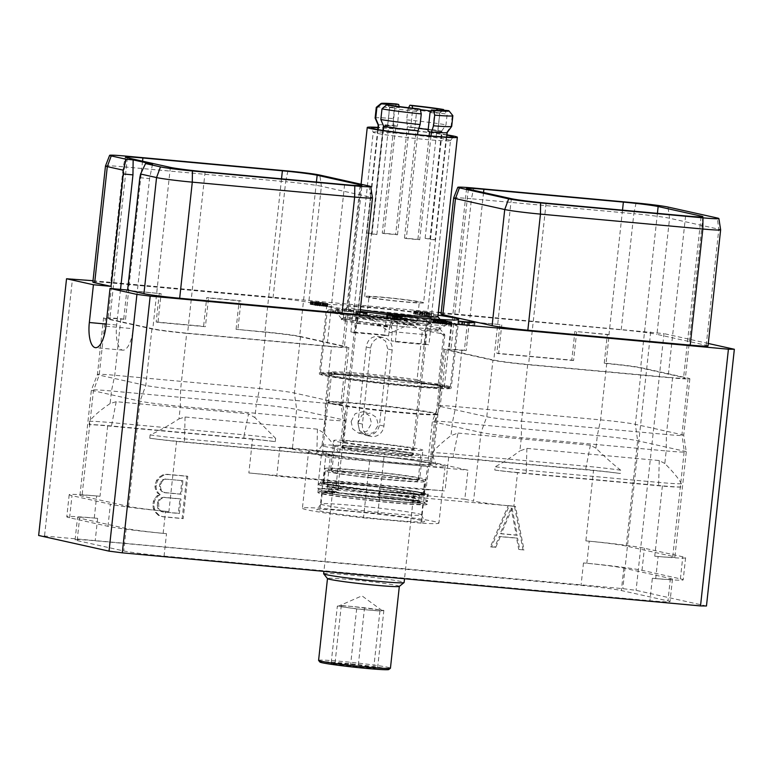 <?xml version="1.0" encoding="UTF-8"?>
<svg xmlns="http://www.w3.org/2000/svg" width="773" height="773" viewBox="0 0 773 773"><rect width="100%" height="100%" fill="white"/><g stroke="black" fill="none" stroke-linecap="round" stroke-linejoin="round"><path stroke-width="0.58" stroke-dasharray="3.87 2.9" d="M706.464 605.993L636.082 590.34L622.816 588.64L38.65 535.486M164.069 556.096L649.919 600.708A31.422 1.353 -173.8 0 0 670.017 601.616A31.422 1.353 -173.8 0 0 667.959 600.901L621.366 590.543A31.422 1.353 -173.8 0 0 581.045 585.383L95.195 540.771A31.422 1.353 6.2 0 0 75.097 539.863A31.422 1.353 6.2 0 0 77.155 540.578L123.738 550.936A31.422 1.353 6.2 0 0 164.069 556.096L166.504 533.67L163.151 533.36A42.988 1.846 -173.8 0 1 107.978 526.307L69.589 517.765A42.988 1.846 -173.8 0 1 66.787 516.789A42.988 1.846 -173.8 0 1 94.277 518.045L97.63 518.354A31.422 1.353 6.2 0 0 77.532 517.437A31.422 1.353 6.2 0 0 79.59 518.152L77.155 540.578M92.866 282.097A27.838 1.198 -173.8 0 1 110.674 282.908L273.043 297.818A27.838 1.198 -173.8 0 1 308.775 302.388L358.025 313.336A27.838 1.198 -173.8 0 1 359.851 313.973M93.021 280.715L438.33 312.418M441.19 312.688L663.968 333.617L636.082 590.34M708.29 343.473L663.968 333.617M708.02 345.937A27.838 1.198 -173.8 0 0 706.203 345.309L656.944 334.351L669.563 218.247L668.007 207.048M441.045 314.06A27.838 1.198 -173.8 0 1 458.843 314.872L621.221 329.781A27.838 1.198 -173.8 0 1 656.944 334.351M360.141 311.268A66.333 2.85 -173.8 0 1 331.153 306.649A66.333 2.85 -173.8 0 1 326.815 305.142A66.333 2.85 -173.8 0 1 366.789 306.852A66.333 2.85 -173.8 0 1 438.03 315.133M360.054 312.07L356.15 311.442L360.025 312.302M427.266 312.456L413.932 310.949L428.783 312.659L431.769 313.326L420.154 312.331L433.721 313.577L427.266 312.456L426.957 315.336L413.603 313.925L428.474 315.529L431.46 316.196L419.845 315.2L433.411 316.447L426.957 315.336M312.872 301.972L327.916 303.596L310.543 301.557L312.872 301.972L312.553 304.842L327.597 306.466L318.379 304.939L310.823 304.301L312.553 304.842M44.583 535.554L72.478 278.831M650.702 331.917L622.816 588.64M508.219 505.619L514.432 506.189L523.021 549.729L518.722 549.332L516.567 538.027L499.281 536.443L494.73 547.129L490.43 546.733L508.219 505.619L515.456 506.421L524.046 549.951L519.746 549.564L517.591 538.259L500.305 536.665L495.754 547.361L491.454 546.965L509.243 505.851M159.625 494.527L157.537 493.116L155.489 489.348L154.967 486.632L156.446 480.526L159.286 477.173L162.832 474.815L167.007 474.293L186.766 476.11L182.167 518.432L162.417 516.615L158.426 515.349L155.46 512.383L153.402 508.586L152.88 505.88L153.363 501.416L154.455 498.856L157.277 495.532L160.649 494.749L158.562 493.338L156.513 489.57L155.991 486.864L157.47 480.758L160.311 477.405L163.857 475.037L168.041 474.525L187.791 476.332L183.191 518.654L163.441 516.847L159.451 515.581L156.494 512.615L154.426 508.818L153.904 506.102L154.387 501.638L155.479 499.078L158.301 495.754L160.649 494.749M514.432 506.189L515.456 506.421M490.43 546.733L491.454 546.965M494.73 547.129L495.754 547.361M499.281 536.443L500.305 536.665M516.567 538.027L517.591 538.259M518.722 549.332L519.746 549.564M523.021 549.729L524.046 549.951M512.122 508.228L501.233 533.805L517.292 535.283L512.122 508.228L511.098 507.996L500.208 533.573L501.233 533.805M500.208 533.573L516.267 535.051L511.098 507.996M516.267 535.051L517.292 535.283M157.537 493.116L158.562 493.338M157.277 495.532L158.301 495.754M154.455 498.856L155.479 499.078M153.363 501.416L154.387 501.638M152.88 505.88L153.904 506.102M153.402 508.586L154.426 508.818M155.46 512.383L156.494 512.615M158.426 515.349L159.451 515.581M162.417 516.615L163.441 516.847M182.167 518.432L183.191 518.654M186.766 476.11L187.791 476.332M167.007 474.293L168.041 474.525M162.832 474.815L163.857 475.037M159.286 477.173L160.311 477.405M156.446 480.526L157.47 480.758M155.354 483.086L156.378 483.318M154.967 486.632L155.991 486.864M155.489 489.348L156.513 489.57M182.94 480.69L166.591 479.192L163.828 479.907L161.828 481.705L160.417 486.459L160.987 489.435L162.572 491.551L165.113 492.768L181.462 494.266L182.94 480.69L166.591 479.192M158.639 502.837L158.9 508.673L160.475 510.798L163.026 512.006L179.375 513.504L180.95 499.02L164.601 497.512L161.837 498.237L159.837 500.034L158.639 502.837L157.615 502.614L157.306 505.474L158.33 505.706M165.567 478.96L162.803 479.685L160.803 481.473L159.393 486.236L159.963 489.203L161.538 491.328L164.089 492.536L180.438 494.034L181.916 480.458M162.803 479.685L163.828 479.907M160.803 481.473L161.828 481.705M159.605 484.285L160.629 484.507M159.393 486.236L160.417 486.459M159.963 489.203L160.987 489.435M161.538 491.328L162.572 491.551M164.089 492.536L165.113 492.768M180.438 494.034L181.462 494.266M157.306 505.474L157.876 508.45L159.451 510.567L162.001 511.784L178.35 513.282L179.916 498.788L163.567 497.29L160.813 498.005L158.813 499.802L157.615 502.614M157.876 508.45L158.9 508.673M159.451 510.567L160.475 510.798M162.001 511.784L163.026 512.006M178.35 513.282L179.375 513.504M179.916 498.788L180.95 499.02M163.567 497.29L164.601 497.512M160.813 498.005L161.837 498.237M158.813 499.802L159.837 500.034M152.552 164.205L149.556 178.573L133.246 328.718A23.403 8.445 95.2 0 1 122.801 350.169A23.403 8.445 95.2 0 1 116.646 325.027L120.52 289.402M139.816 177.674L149.556 178.573M358.025 313.336L370.644 197.231A27.838 1.198 -173.8 0 1 372.46 197.849M369.088 186.032L370.644 197.231L321.384 186.274L319.829 175.075M273.043 297.818L285.662 181.703A27.838 1.198 -173.8 0 1 321.384 186.274L308.775 302.388M287.894 170.988L285.662 181.703L123.284 166.794L125.526 156.078M105.486 165.973A27.838 1.198 -173.8 0 1 123.284 166.794L110.674 282.908M170.35 167.374L152.822 328.767L109.814 319.21A27.084 1.169 6.2 0 1 108.046 318.592L125.584 157.199M316.408 182.042L299.615 336.632A27.084 1.169 6.2 0 0 264.859 332.187L236.065 329.308L265.748 332.032L259.602 388.568L114.752 375.272A27.084 1.169 6.2 0 0 97.427 374.47A27.084 1.169 6.2 0 0 97.427 374.48A27.084 1.169 6.2 0 0 99.195 375.098L145.788 385.456A27.084 1.169 6.2 0 0 180.553 389.901L325.404 403.206A27.084 1.169 6.2 0 0 342.729 403.989A27.084 1.169 6.2 0 0 342.729 403.979A27.084 1.169 6.2 0 0 340.961 403.38L294.368 393.013A27.084 1.169 6.2 0 0 259.602 388.568L256.317 404.298A31.422 1.353 -173.8 0 1 296.648 409.458L343.241 419.816A31.422 1.353 -173.8 0 1 345.289 420.522A31.422 1.353 -173.8 0 1 345.289 420.531A31.422 1.353 -173.8 0 1 325.191 419.623L325.404 403.206L331.549 346.671L186.689 333.366L180.553 389.901L180.341 406.318L325.191 419.623L323.752 432.89C330.815 440.91 335.762 447.403 338.593 452.36L338.236 455.674A31.422 1.353 6.2 0 1 321.404 454.514L176.553 441.209L168.901 511.591L165.548 511.282A42.988 1.846 -173.8 0 1 110.384 504.228L71.995 495.686A42.988 1.846 -173.8 0 1 69.183 494.71A42.988 1.846 -173.8 0 1 96.673 495.966L100.026 496.266A31.422 1.353 6.2 0 0 79.938 495.358A31.422 1.353 6.2 0 0 81.986 496.073L128.579 506.431A31.422 1.353 6.2 0 0 168.901 511.591M299.615 336.632L342.623 346.198A27.084 1.169 6.2 0 1 344.391 346.816L361.919 185.414M344.603 184.631L327.066 346.024A27.084 1.169 6.2 0 0 344.391 346.816M327.066 346.024L187.578 333.221A27.084 1.169 6.2 0 1 152.822 328.767M176.553 441.209A31.422 1.353 6.2 0 1 149.759 438.214L150.117 434.909C158.697 431.15 168.311 425.817 178.978 418.889L180.341 406.318A31.422 1.353 -173.8 0 1 140.01 401.158L93.427 390.8A31.422 1.353 -173.8 0 1 91.369 390.085L97.427 374.47L103.572 317.945A27.084 1.169 6.2 0 1 120.888 318.737L125.516 319.394A27.084 1.169 6.2 0 0 108.046 318.592M103.572 317.945A27.084 1.169 6.2 0 0 105.341 318.563L99.195 375.098L93.427 390.8L81.986 496.073M186.689 333.366A27.084 1.169 6.2 0 1 151.923 328.921L105.341 318.563M331.549 346.671A27.084 1.169 6.2 0 0 348.865 347.464A27.084 1.169 6.2 0 0 347.096 346.845L340.961 403.38L343.241 419.816L335.782 488.478A31.422 1.353 6.2 0 1 337.83 489.193L345.289 420.531L342.729 403.979L348.865 347.464M265.748 332.032A27.084 1.169 6.2 0 1 300.513 336.477L347.096 346.845M236.065 329.308L239.186 300.6L240.973 300.997L237.862 329.713M123.728 318.998L126.84 290.281L161.103 293.663L157.982 322.38L205.396 326.728L203.599 326.332L206.72 297.615L239.186 300.6M157.982 322.38L156.185 321.974L159.306 293.267M156.185 321.974L203.599 326.332M79.938 495.358L91.369 390.085A31.422 1.353 -173.8 0 1 91.369 390.065A31.422 1.353 -173.8 0 1 111.467 391.003L256.317 404.298L254.877 417.575L248.568 413.845L244.191 434.822A35.761 1.536 -173.8 0 1 275.623 438.359L254.877 417.575M120.888 318.737L114.752 375.272L111.467 391.003L110.104 403.574L116.201 401.689L248.568 413.845M300.513 336.477L294.368 393.013L296.648 409.458L292.339 449.123A31.422 1.353 6.2 0 0 279.903 447.103L429.228 460.814L426.078 489.821A31.422 1.353 -173.8 0 1 444.997 490.971L248.858 472.96A31.422 1.353 6.2 0 1 276.753 476.11L279.903 447.103M252.529 439.199L107.679 425.894A31.422 1.353 6.2 0 0 89.127 424.735A35.761 1.536 -173.8 0 1 111.467 425.971L243.833 438.127A35.761 1.536 -173.8 0 1 275.265 441.663A31.422 1.353 6.2 0 0 252.529 439.199L248.858 472.96M275.265 441.663L275.623 438.359M664.819 463.5L659.243 460.544L526.877 448.388L519.891 450.901L521.331 437.624L521.543 421.208L666.394 434.513L666.181 450.93A31.422 1.353 6.2 0 0 686.279 451.847A31.422 1.353 6.2 0 0 686.279 451.828A31.422 1.353 6.2 0 0 684.231 451.132L637.638 440.765A31.422 1.353 6.2 0 0 597.316 435.605L452.456 422.309A31.422 1.353 6.2 0 0 432.368 421.382A31.422 1.353 6.2 0 0 434.416 422.106L480.999 432.474A31.422 1.353 6.2 0 0 521.331 437.624L666.181 450.93L664.819 463.5C673.457 472.197 678.945 478.922 681.303 483.676L680.936 486.99A31.422 1.353 -173.8 0 1 662.393 485.821L517.543 472.525L513.871 506.286L317.732 488.285A31.422 1.353 6.2 0 0 337.83 489.193M178.978 418.889L185.076 417.005L317.442 429.16L323.752 432.89M110.104 403.574C99.765 410.569 92.895 416.521 89.494 421.42A35.761 1.536 -173.8 0 1 111.824 422.667L244.191 434.822L243.833 438.127M89.127 424.735L89.494 421.42M448.669 457.201L593.519 470.506A31.422 1.353 -173.8 0 1 620.313 473.501A35.761 1.536 6.2 0 0 585.634 469.511L453.258 457.355A35.761 1.536 6.2 0 0 431.836 456.041A31.422 1.353 -173.8 0 1 448.669 457.201L444.997 490.971M585.876 540.878L589.229 541.187A42.988 1.846 -173.8 0 1 644.402 548.241L682.791 556.782A42.988 1.846 -173.8 0 1 685.603 557.758A42.988 1.846 -173.8 0 1 658.103 556.502L654.75 556.202A31.422 1.353 -173.8 0 0 674.848 557.111A31.422 1.353 -173.8 0 0 672.79 556.396L626.207 546.038A31.422 1.353 -173.8 0 0 585.876 540.878L593.519 470.506M652.354 578.281A31.422 1.353 -173.8 0 0 672.452 579.19A31.422 1.353 -173.8 0 0 670.394 578.484L623.801 568.116A31.422 1.353 -173.8 0 0 583.48 562.957L586.833 563.266A42.988 1.846 -173.8 0 1 642.005 570.319L680.395 578.861A42.988 1.846 -173.8 0 1 683.197 579.837A42.988 1.846 -173.8 0 1 655.707 578.591L652.354 578.281L649.919 600.708M166.504 533.67A31.422 1.353 6.2 0 1 126.183 528.51L79.59 518.152M527.679 364.682L521.543 421.208A27.084 1.169 -173.8 0 1 486.777 416.763L440.185 406.405A27.084 1.169 -173.8 0 1 438.417 405.786A27.084 1.169 -173.8 0 1 438.417 405.777A27.084 1.169 -173.8 0 1 455.741 406.579L600.592 419.874A27.084 1.169 -173.8 0 1 635.358 424.319L681.95 434.687A27.084 1.169 -173.8 0 1 683.719 435.286A27.084 1.169 -173.8 0 1 683.719 435.305A27.084 1.169 -173.8 0 1 666.394 434.513L672.539 377.978L527.679 364.682A27.084 1.169 -173.8 0 1 492.923 360.237L486.777 416.763L480.999 432.474L473.549 501.126L464.824 499.194L467.974 470.187L430.107 461.771A31.422 1.353 -173.8 0 1 428.049 461.056A31.422 1.353 -173.8 0 1 429.228 460.814M464.38 350.275L466.177 350.671L469.298 321.964L467.501 321.558L464.38 350.275L461.887 350.043A27.084 1.169 -173.8 0 0 444.562 349.251A27.084 1.169 -173.8 0 0 446.33 349.869L492.923 360.237M467.501 321.558L499.957 324.544L496.846 353.251L571.778 360.131L574.899 331.424L607.356 334.4L604.244 363.117L606.737 363.349A27.084 1.169 -173.8 0 1 641.503 367.793L688.086 378.152A27.084 1.169 -173.8 0 1 689.864 378.77A27.084 1.169 -173.8 0 1 672.539 377.978M606.737 363.349L600.592 419.874L597.316 435.605L595.944 448.176C604.901 456.949 613.144 464.283 620.671 470.197L620.313 473.501M444.562 349.251L438.417 405.786L432.368 421.382A31.422 1.353 6.2 0 0 432.358 421.391L428.049 461.056M432.194 452.736C436.098 447.896 442.369 442.185 451.017 435.586L458.002 433.073L453.625 454.051A35.761 1.536 6.2 0 0 432.194 452.736L431.836 456.041M595.944 448.176L590.369 445.229L458.002 433.073M620.671 470.197A35.761 1.536 6.2 0 0 585.992 466.206L453.625 454.051L453.258 457.355M604.244 363.117L606.032 363.513A27.084 1.169 -173.8 0 1 640.604 367.938L683.612 377.504A27.084 1.169 -173.8 0 1 685.38 378.123A27.084 1.169 -173.8 0 1 668.056 377.33L528.577 364.527A27.084 1.169 -173.8 0 1 493.812 360.083L450.804 350.517A27.084 1.169 -173.8 0 1 449.036 349.898A27.084 1.169 -173.8 0 1 466.177 350.671M469.298 321.964A27.084 1.169 -173.8 0 1 469.482 321.974L499.957 324.544M622.507 210.15L608.969 334.786A27.084 1.169 -173.8 0 1 609.153 334.806L606.032 363.513M608.969 334.786L574.899 331.424M609.153 334.806L607.356 334.4M571.778 360.131L573.576 360.537L576.697 331.82M573.576 360.537L498.633 353.657L501.754 324.94M496.846 353.251L498.633 353.657M621.221 329.781L633.831 213.677A27.838 1.198 -173.8 0 1 669.563 218.247L718.813 229.204A27.838 1.198 -173.8 0 1 720.639 229.823M636.073 202.961L633.831 213.677L471.462 198.767L473.694 188.052M453.654 197.946A27.838 1.198 -173.8 0 1 471.462 198.767L458.843 314.872M426.078 489.821L276.753 476.11M292.339 449.123L330.216 457.539L467.974 470.187M326.245 451.432L384.007 456.737A68.662 2.957 -173.8 0 1 445.084 466.332A68.662 2.957 -173.8 0 1 427.411 466.39L421.246 523.157A68.662 2.957 -173.8 0 0 438.919 523.099A68.662 2.957 -173.8 0 0 377.833 513.504L320.08 508.199L326.245 451.432A68.662 2.957 -173.8 0 0 308.572 451.5L302.407 508.267A68.662 2.957 -173.8 0 1 320.08 508.199M308.572 451.5A68.662 2.957 -173.8 0 0 369.658 461.095L427.411 466.39M464.824 499.194L327.056 486.546L330.216 457.539M327.056 486.546L335.782 488.478M513.871 506.286A31.422 1.353 -173.8 0 1 473.549 501.126M517.543 472.525A31.422 1.353 -173.8 0 1 494.807 470.052L495.164 466.737C502.808 462.737 511.05 457.461 519.891 450.901M680.936 486.99A35.761 1.536 -173.8 0 1 658.606 485.744L526.239 473.588A35.761 1.536 -173.8 0 1 494.807 470.052M681.303 483.676A35.761 1.536 -173.8 0 1 658.963 482.429L526.597 470.274A35.761 1.536 -173.8 0 1 495.164 466.737M384.007 456.737L377.833 513.504M369.658 461.095L363.494 517.852A68.662 2.957 -173.8 0 1 302.407 508.267M363.494 517.852L421.246 523.157M421.005 520.306A54.207 2.329 6.2 0 0 361.677 512.393A54.207 2.329 6.2 0 0 316.795 509.774A54.207 2.329 6.2 0 0 320.322 511.059A54.207 2.329 6.2 0 0 380.973 519.098A54.207 2.329 6.2 0 0 424.541 521.475A54.207 2.329 6.2 0 0 421.005 520.306M421.633 514.924A50.593 2.174 -173.8 0 0 421.623 514.876A50.593 2.174 -173.8 0 0 418.328 513.774A50.593 2.174 6.2 0 0 362.952 506.392A50.593 2.174 6.2 0 0 321.066 503.948A50.593 2.174 6.2 0 0 321.046 503.996A50.593 2.174 6.2 0 0 324.351 505.146A50.593 2.174 -173.8 0 0 380.345 512.596A50.593 2.174 -173.8 0 0 421.633 514.924L422.831 503.919A50.593 2.174 -173.8 0 1 381.543 501.58A50.593 2.174 -173.8 0 1 325.549 494.14A50.593 2.174 6.2 0 1 322.244 492.99A50.593 2.174 6.2 0 1 363.532 495.319A50.593 2.174 6.2 0 1 419.517 502.769A50.593 2.174 -173.8 0 1 422.831 503.919M427.14 504.383A54.922 2.358 -173.8 0 0 423.546 503.136A54.922 2.358 6.2 0 0 362.759 495.058A54.922 2.358 6.2 0 0 317.925 492.517A54.922 2.358 6.2 0 0 321.52 493.773A54.922 2.358 -173.8 0 0 382.316 501.851A54.922 2.358 -173.8 0 0 427.14 504.383L427.527 500.798A54.922 2.358 6.2 0 0 423.942 499.551A54.922 2.358 6.2 0 0 379.63 493.232L380.103 488.923A54.922 2.358 6.2 0 1 424.406 495.242A54.922 2.358 6.2 0 1 428 496.488L428.232 494.334A54.922 2.358 -173.8 0 1 383.398 491.802A54.922 2.358 -173.8 0 1 322.612 483.724A54.922 2.358 6.2 0 1 319.017 482.468A54.922 2.358 6.2 0 1 363.851 485.009A54.922 2.358 6.2 0 1 424.638 493.087A54.922 2.358 -173.8 0 1 428.232 494.334M379.63 493.232L379.137 495.454A52.757 2.271 -173.8 0 1 422.454 503.136A52.757 2.271 -173.8 0 1 346.633 496.169A52.757 2.271 -173.8 0 1 333.192 491.232A2.164 1.633 93.4 0 1 331.81 488.845L332.274 484.536A54.922 2.358 6.2 0 0 318.785 484.623A54.922 2.358 6.2 0 0 322.38 485.869A54.922 2.358 6.2 0 0 383.166 493.957A54.922 2.358 6.2 0 0 428 496.488L426.648 494.102C425.788 494.005 429.43 493.899 411.825 490.981L380.084 486.835L380.103 488.923M331.81 488.845A54.922 2.358 6.2 0 0 318.321 488.932A54.922 2.358 6.2 0 0 321.906 490.179A54.922 2.358 6.2 0 0 382.703 498.266A54.922 2.358 6.2 0 0 427.527 500.798L424.899 503.001C423.208 503.329 416.599 503.3 397.602 501.725L333.888 494.353C318.447 491.831 319.945 491.328 319.655 491.309L318.321 488.932L317.925 492.517M333.192 491.232L336.439 491.705A48.419 2.087 6.2 0 0 348.778 496.247A48.419 2.087 6.2 0 0 418.367 502.634A48.419 2.087 6.2 0 0 378.606 495.58L379.804 486.903A50.593 2.174 6.2 0 0 335.753 482.854A50.593 2.174 6.2 0 0 323.336 482.941A50.593 2.174 6.2 0 0 326.641 484.091A50.593 2.174 6.2 0 0 382.635 491.531A50.593 2.174 6.2 0 0 423.923 493.87A50.593 2.174 6.2 0 0 420.609 492.72A50.593 2.174 6.2 0 0 379.804 486.903L380.074 486.835A52.757 2.271 6.2 0 1 423.391 494.517A52.757 2.271 6.2 0 1 347.57 487.56A52.757 2.271 6.2 0 1 334.129 482.623L337.376 483.096A2.164 1.633 93.4 0 1 338.767 485.483A46.254 1.99 6.2 0 0 327.414 485.56A46.254 1.99 6.2 0 0 373.175 492.536A46.254 1.99 6.2 0 0 419.372 495.551A46.254 1.99 6.2 0 0 379.041 489.183M378.577 493.493A46.254 1.99 -173.8 0 1 418.908 499.86A46.254 1.99 -173.8 0 1 372.712 496.846A46.254 1.99 -173.8 0 1 326.94 489.869A46.254 1.99 -173.8 0 1 338.303 489.792A2.164 1.633 93.4 0 1 336.555 491.715A2.164 1.633 93.4 0 1 336.439 491.705M338.303 489.792L338.767 485.483M332.274 484.536A2.164 1.633 93.4 0 1 334.023 482.603A2.164 1.633 93.4 0 1 334.129 482.623M379.137 495.454L378.606 495.58M422.174 478.361A50.593 2.174 6.2 0 0 366.18 470.921A50.593 2.174 6.2 0 0 324.892 468.583A50.593 2.174 6.2 0 0 328.196 469.733A50.593 2.174 -173.8 0 0 384.191 477.173A50.593 2.174 -173.8 0 0 425.479 479.511A50.593 2.174 -173.8 0 0 422.174 478.361M327.308 484.149A49.868 2.145 -173.8 0 1 324.051 483.019A49.868 2.145 -173.8 0 1 336.294 482.932A49.868 2.145 -173.8 0 1 379.717 486.922A49.868 2.145 -173.8 0 1 419.942 492.652A49.868 2.145 -173.8 0 1 423.198 493.792A49.868 2.145 -173.8 0 1 382.5 491.493A49.868 2.145 -173.8 0 1 327.308 484.149M419.729 478.883A44.805 1.923 -173.8 0 0 416.802 477.869A44.805 1.923 6.2 0 0 367.214 471.279A44.805 1.923 6.2 0 0 330.641 469.211A44.805 1.923 6.2 0 0 333.569 470.226A44.805 1.923 -173.8 0 0 383.166 476.815A44.805 1.923 -173.8 0 0 419.729 478.883L422.85 450.176A44.805 1.923 -173.8 0 1 386.278 448.108A44.805 1.923 -173.8 0 1 336.69 441.509A44.805 1.923 6.2 0 1 333.762 440.494A44.805 1.923 6.2 0 1 370.325 442.562A44.805 1.923 6.2 0 1 419.923 449.152A44.805 1.923 -173.8 0 1 422.85 450.176M414.231 449.239A36.138 1.556 -173.8 0 0 411.864 448.417A36.138 1.556 6.2 0 0 371.871 443.103A36.138 1.556 6.2 0 0 342.381 441.431A36.138 1.556 6.2 0 0 344.739 442.253A36.138 1.556 -173.8 0 0 384.741 447.567A36.138 1.556 -173.8 0 0 414.231 449.239L427.72 325.056A36.138 1.556 -173.8 0 1 427.662 325.133A36.138 1.556 -173.8 0 1 397.274 323.288A36.138 1.556 -173.8 0 1 358.237 318.07A36.138 1.556 6.2 0 1 355.918 317.336L353.454 314.901A38.843 1.672 6.2 0 0 355.947 315.684A38.843 1.672 -173.8 0 0 397.921 321.297A38.843 1.672 -173.8 0 0 430.58 323.278A38.843 1.672 -173.8 0 0 430.648 323.191L450.485 140.599A38.843 1.672 -173.8 0 1 450.466 140.638A38.843 1.672 -173.8 0 1 418.309 138.763A38.843 1.672 -173.8 0 1 375.784 133.091A38.843 1.672 6.2 0 1 373.253 132.251A38.843 1.672 6.2 0 0 373.253 132.251L371.359 127.96M427.72 325.056A36.138 1.556 -173.8 0 0 425.363 324.235A36.138 1.556 6.2 0 0 385.36 318.911A36.138 1.556 6.2 0 0 355.87 317.249A36.138 1.556 6.2 0 0 355.918 317.336M357.918 423.015L361.909 415.082L369.909 413.101L376.287 417.372L378.326 424.889L373.649 432.677L365.146 434.542L359.426 430.416L357.918 423.015M353.454 314.901A38.843 1.672 6.2 0 1 353.416 314.804A38.843 1.672 6.2 0 1 385.118 316.592A38.843 1.672 6.2 0 1 428.107 322.312A38.843 1.672 -173.8 0 1 430.648 323.191M450.485 140.599A38.843 1.672 -173.8 0 0 447.944 139.72A38.843 1.672 6.2 0 0 404.955 134A38.843 1.672 6.2 0 0 373.243 132.212L353.416 314.804M446.929 134.86A45.317 1.952 6.2 0 0 377.949 127.371M446.891 135.159A41.191 1.768 6.2 0 0 377.92 127.671M437.827 316.621L437.866 316.669A45.317 1.952 -173.8 0 0 437.827 316.621A45.317 1.952 -173.8 0 0 434.899 315.684A45.317 1.952 6.2 0 0 385.698 309.113A45.317 1.952 6.2 0 0 347.811 306.842A45.317 1.952 6.2 0 0 347.763 306.929A45.317 1.952 6.2 0 0 350.72 307.954A45.317 1.952 -173.8 0 0 360.315 309.654M347.811 306.842L344.391 309.587A48.419 2.087 6.2 0 1 384.877 312.012A48.419 2.087 6.2 0 1 437.45 319.036A48.419 2.087 -173.8 0 1 440.581 320.041A48.419 2.087 -173.8 0 1 440.61 320.138A48.419 2.087 -173.8 0 1 401.09 317.896A48.419 2.087 -173.8 0 1 347.502 310.775A48.419 2.087 6.2 0 1 344.333 309.673L343.425 318.07A48.419 2.087 6.2 0 0 346.584 319.172A48.419 2.087 -173.8 0 0 400.182 326.303A48.419 2.087 -173.8 0 0 439.702 328.535A48.419 2.087 -173.8 0 0 439.663 328.438L444.784 334.796A54.207 2.329 -173.8 0 1 444.823 334.902A54.207 2.329 -173.8 0 1 443.547 335.26L438.214 384.355L441.972 387.389A36.138 1.556 6.2 0 0 444.301 387.099A36.138 1.556 6.2 0 0 424.937 383.601A57.154 2.454 6.2 0 0 364.46 376.519A57.154 2.454 6.2 0 0 328.535 374.799A57.154 2.454 6.2 0 0 381.968 383.186A57.154 2.454 6.2 0 0 441.972 387.389M439.663 328.438A48.419 2.087 -173.8 0 0 436.532 327.433A48.419 2.087 6.2 0 0 383.968 320.409A48.419 2.087 6.2 0 0 343.473 317.993A48.419 2.087 6.2 0 0 343.425 318.07M443.547 335.26L437.837 331.008A50.303 2.164 6.2 0 1 424.783 330.409L425.836 334.622A54.207 2.329 -173.8 0 1 392.278 331.54L391.351 326.187A50.303 2.164 -173.8 0 1 341.511 318.689A50.303 2.164 -173.8 0 1 341.473 318.592A50.303 2.164 -173.8 0 1 358.054 318.776L356.111 310.997L353.783 310.475L336.091 309.471L328.892 309.838L333.26 311.461L348.082 314.031L397.187 320.128L397.564 321.684C366.334 318.331 344.314 315.345 331.491 312.717L327.298 311.113L334.757 310.736L353.087 311.79L353.783 310.475M438.214 384.355A54.207 2.329 -173.8 0 1 389.553 380.915A54.207 2.329 -173.8 0 1 335.26 373.523A54.207 2.329 -173.8 0 1 331.714 372.296A54.207 2.329 -173.8 0 1 331.781 372.2A54.207 2.329 -173.8 0 1 362.17 373.494A54.207 2.329 -173.8 0 1 417.062 379.649L422.396 330.554A54.207 2.329 6.2 0 1 441.277 333.665A54.207 2.329 -173.8 0 1 444.784 334.796M358.054 318.776L357.928 319.925A50.303 2.164 6.2 0 0 341.405 319.645A50.303 2.164 6.2 0 0 341.357 319.742A50.303 2.164 6.2 0 0 344.642 320.882A50.303 2.164 6.2 0 0 391.225 327.327M392.278 331.54L391.264 340.864L395.38 341.782L397.564 321.684M391.351 326.187L394.848 319.607L397.187 320.128M425.836 334.622L424.821 343.946A54.207 2.329 -173.8 0 1 391.264 340.864M424.783 330.409L428.416 322.689L449.654 324.245L455.664 323.607L434.445 319.355L387.341 313.558L386.655 314.872C417.874 318.225 439.905 321.21 452.717 323.848L456.988 325.327L450.099 325.829L431.121 324.766L430.745 323.211M424.821 343.946L428.938 344.864L431.121 324.766M437.837 331.008L437.962 329.868A50.303 2.164 -173.8 0 1 424.908 329.269M417.062 379.649L424.937 383.601M422.396 330.554L413.71 325.646L413.835 324.496A50.303 2.164 6.2 0 0 391.621 321.858L389.602 326.554A54.207 2.329 6.2 0 0 356.034 323.472L355.02 332.805A54.207 2.329 -173.8 0 1 388.587 335.888L389.602 326.554M437.962 329.868L449.393 323.153A36.138 1.556 6.2 0 0 451.277 322.863A36.138 1.556 6.2 0 0 433.083 319.529L413.835 324.496M329.685 375.031A55.927 2.406 6.2 0 1 375.33 377.611A55.927 2.406 6.2 0 1 437.228 385.843A55.927 2.406 -173.8 0 1 440.881 387.118A55.927 2.406 -173.8 0 1 395.245 384.539A55.927 2.406 -173.8 0 1 333.347 376.306A55.927 2.406 6.2 0 1 329.685 375.031L322.041 445.422A55.927 2.406 6.2 0 0 325.694 446.697A55.927 2.406 -173.8 0 0 387.592 454.92A55.927 2.406 -173.8 0 0 433.238 457.5A55.927 2.406 -173.8 0 0 433.228 457.442L436.407 464.66A59.869 2.58 -173.8 0 1 388.288 462.032A59.869 2.58 -173.8 0 1 321.297 453.152A59.869 2.58 -173.8 0 1 317.403 451.732A59.869 2.58 -173.8 0 1 366.972 454.621A59.869 2.58 -173.8 0 1 432.513 463.365A59.869 2.58 -173.8 0 1 436.407 464.66M328.535 402.057A54.207 2.329 6.2 0 1 373.852 404.772A54.207 2.329 6.2 0 1 432.706 412.627A54.207 2.329 -173.8 0 1 436.204 413.758A54.207 2.329 -173.8 0 1 436.243 413.864A54.207 2.329 -173.8 0 1 392.008 411.362A54.207 2.329 -173.8 0 1 332.013 403.38A54.207 2.329 6.2 0 1 328.477 402.153A54.207 2.329 6.2 0 1 328.535 402.057L327.974 402.501A54.709 2.358 6.2 0 0 327.916 402.598A54.709 2.358 6.2 0 0 331.491 403.844A54.709 2.358 -173.8 0 0 392.046 411.893A54.709 2.358 -173.8 0 0 436.697 414.415L431.295 464.167A54.709 2.358 -173.8 0 1 386.635 461.636A54.709 2.358 -173.8 0 1 326.09 453.587A54.709 2.358 6.2 0 1 322.515 452.35A54.709 2.358 6.2 0 1 367.165 454.872A54.709 2.358 6.2 0 1 427.711 462.921A54.709 2.358 -173.8 0 1 431.295 464.167M436.204 413.758L436.658 414.309A54.709 2.358 -173.8 0 0 433.122 413.178A54.709 2.358 6.2 0 0 373.726 405.245A54.709 2.358 6.2 0 0 327.974 402.501M351.126 421.507L352.73 428.938L358.556 433.083L366.982 431.179L371.533 423.382L369.581 415.874L363.32 411.632L355.222 413.603L351.126 421.507M322.041 445.422A55.927 2.406 6.2 0 1 322.07 445.364A55.927 2.406 6.2 0 1 368.363 448.069A55.927 2.406 6.2 0 1 429.575 456.234A55.927 2.406 -173.8 0 1 433.228 457.442M357.928 319.925L356.034 323.472M413.71 325.646A50.303 2.164 6.2 0 0 391.496 323.008M386.655 314.872L384.471 334.97L388.587 335.888M387.341 313.558L389.679 314.08L391.621 321.858M384.471 334.97A65.261 2.802 6.2 0 0 350.903 331.888L353.087 311.79M350.903 331.888L355.02 332.805M394.848 319.607A57.531 2.474 -173.8 0 1 335.115 310.746A57.531 2.474 -173.8 0 1 356.111 310.997M395.38 341.782A65.261 2.802 6.2 0 0 428.938 344.864M446.011 385.572A65.261 2.802 -173.8 0 1 450.282 387.06A65.261 2.802 -173.8 0 1 450.205 387.176A65.261 2.802 -173.8 0 1 395.641 383.91A65.261 2.802 -173.8 0 1 324.786 374.451A65.261 2.802 -173.8 0 1 320.573 373.088A65.261 2.802 -173.8 0 1 320.524 372.963A65.261 2.802 -173.8 0 1 373.784 375.978A65.261 2.802 -173.8 0 1 446.011 385.572M325.665 375.601A64.188 2.763 6.2 0 0 395.361 384.906A64.188 2.763 6.2 0 0 449.026 388.123A64.188 2.763 6.2 0 0 444.91 386.548A64.188 2.763 6.2 0 0 372.509 376.973A64.188 2.763 6.2 0 0 321.52 374.267A64.188 2.763 6.2 0 0 325.665 375.601M446.891 386.732A66.333 2.85 6.2 0 0 373.475 376.973A66.333 2.85 6.2 0 0 319.346 373.91A66.333 2.85 6.2 0 0 323.684 375.417A66.333 2.85 -173.8 0 0 397.09 385.176A66.333 2.85 -173.8 0 0 451.229 388.239A66.333 2.85 -173.8 0 0 446.891 386.732M449.393 323.153A57.531 2.474 -173.8 0 1 428.416 322.689M433.083 319.529A57.531 2.474 6.2 0 0 389.679 314.08M424.532 481.589A49.868 2.145 6.2 0 1 383.823 479.289A49.868 2.145 6.2 0 1 328.641 471.945A49.868 2.145 -173.8 0 1 325.375 470.815A49.868 2.145 -173.8 0 1 366.073 473.115A49.868 2.145 -173.8 0 1 421.266 480.448A49.868 2.145 6.2 0 1 424.532 481.589L423.198 493.792M337.376 483.096A48.419 2.087 6.2 0 0 349.715 487.628A48.419 2.087 6.2 0 0 419.295 494.015A48.419 2.087 6.2 0 0 379.543 486.961M413.864 492.778A40.476 1.739 6.2 0 1 380.828 490.903A40.476 1.739 6.2 0 1 336.033 484.951A40.476 1.739 -173.8 0 1 333.395 484.033A40.476 1.739 -173.8 0 1 366.421 485.898A40.476 1.739 -173.8 0 1 411.217 491.85A40.476 1.739 6.2 0 1 413.864 492.778L404.521 578.745M323.645 573.759A40.476 1.739 -173.8 0 1 356.672 575.624A40.476 1.739 -173.8 0 1 401.467 581.586A40.476 1.739 6.2 0 1 404.115 582.504M399.293 586.407A36.138 1.556 6.2 0 0 399.332 586.34A36.138 1.556 6.2 0 0 396.974 585.519A36.138 1.556 -173.8 0 0 356.981 580.204A36.138 1.556 -173.8 0 0 327.491 578.533L327.481 578.571M318.592 660.364A36.138 1.556 -173.8 0 1 348.092 662.036A36.138 1.556 -173.8 0 1 388.085 667.35A36.138 1.556 6.2 0 1 390.442 668.172M388.809 669.515A34.688 1.488 6.2 0 0 386.587 668.664A34.688 1.488 -173.8 0 0 347.464 663.485A34.688 1.488 -173.8 0 0 319.906 662.026M331.115 663.572L335.047 662.925L358.305 665.06L377.62 667.843L373.678 668.481L350.43 666.345L331.115 663.572L337.347 606.148L341.289 605.501L352.913 606.573A21.683 0.937 -173.8 0 1 374.2 609.027A21.683 0.937 -173.8 0 1 382.104 610.544A21.683 0.937 -173.8 0 1 381.891 610.738A21.683 0.937 -173.8 0 1 368.296 609.994A21.683 0.937 -173.8 0 1 347.009 607.53A21.683 0.937 -173.8 0 1 339.115 605.877A21.683 0.937 -173.8 0 1 339.318 605.819A21.683 0.937 -173.8 0 1 352.913 606.573L383.852 610.419L379.92 611.057L356.662 608.921L337.347 606.148M335.047 662.925L341.289 605.501M350.43 666.345L356.662 608.921M373.678 668.481L379.92 611.057M377.62 667.843L383.852 610.419M358.305 665.06L364.537 607.636M334.68 472.506A43.365 1.865 6.2 0 0 382.674 478.883A43.365 1.865 6.2 0 0 418.058 480.883A43.365 1.865 6.2 0 0 415.227 479.898A43.365 1.865 -173.8 0 0 367.233 473.52A43.365 1.865 -173.8 0 0 331.839 471.52A43.365 1.865 -173.8 0 0 334.68 472.506M334.651 445.673A43.365 1.865 -173.8 0 0 337.482 446.659A43.365 1.865 6.2 0 0 385.476 453.046A43.365 1.865 6.2 0 0 420.87 455.046A43.365 1.865 6.2 0 0 418.038 454.06A43.365 1.865 -173.8 0 0 370.045 447.673A43.365 1.865 -173.8 0 0 334.651 445.673L331.839 471.52M344.198 447.277A36.138 1.556 -173.8 0 1 341.859 446.523A36.138 1.556 -173.8 0 1 370.567 448.05A36.138 1.556 -173.8 0 1 411.323 453.442A36.138 1.556 -173.8 0 1 413.642 454.321A36.138 1.556 -173.8 0 1 383.427 452.514A36.138 1.556 -173.8 0 1 344.198 447.277M365.3 449.055A34.688 1.488 -173.8 0 1 409.825 454.756A34.688 1.488 -173.8 0 1 412.086 455.539A34.688 1.488 -173.8 0 1 412.048 455.597A34.688 1.488 -173.8 0 1 389.901 454.534A34.688 1.488 -173.8 0 1 345.386 448.833A34.688 1.488 -173.8 0 1 343.144 448.118A34.688 1.488 -173.8 0 1 343.115 448.05A34.688 1.488 -173.8 0 1 365.3 449.055M366.789 435.421C373.601 435.363 377.833 431.914 379.475 425.073L387.737 348.99L385.563 341.077L377.543 336.361C371.185 336.516 367.426 340.072 366.257 347.019L357.996 423.102L359.542 430.88L365.532 435.228L366.789 435.421M378.21 125.023L378.21 125.042A34.688 1.488 6.2 0 1 393.95 125.477L382.258 233.156A34.688 1.488 -173.8 0 1 388.693 233.707A34.688 1.488 -173.8 0 1 395.679 234.383L407.381 126.714A34.688 1.488 -173.8 0 1 441.644 131.101L429.952 238.77A34.688 1.488 -173.8 0 1 435.073 239.91L446.775 132.241A34.688 1.488 -173.8 0 1 447.181 132.521L447.181 132.541M431.015 135.98L419.739 239.736A34.688 1.488 -173.8 0 1 413.294 239.186A34.688 1.488 -173.8 0 1 406.318 238.509L417.594 134.705M383.311 130.473L372.045 234.122A34.688 1.488 -173.8 0 1 366.924 232.982L378.152 129.642M362.421 424.087A11.566 10.774 102.5 0 0 370.644 436.359A11.566 10.774 102.5 0 0 383.901 426.058L392.162 349.976A11.566 10.774 102.5 0 0 383.93 337.695A11.566 10.774 102.5 0 0 370.682 347.995L362.421 424.087L357.996 423.102M382.258 233.156L384.094 233.562A29.635 1.275 6.2 0 1 390.491 234.113A29.635 1.275 6.2 0 1 397.525 234.799L395.679 234.383M397.525 234.799L409.217 127.12L410.811 127.477L412.685 108.201M408.608 107.727L407.864 109.177L406.704 119.815L407.381 126.714M443.499 109.515L447.142 114.201L445.992 124.84L441.644 131.101M435.073 239.91L430.252 239.466A29.635 1.275 6.2 0 0 425.121 238.326L429.952 238.77M425.121 238.326L436.822 130.656L432.648 130.27L434.677 111.612L436.185 110.336M407.864 109.177A38.524 1.652 -173.8 0 1 447.142 114.201M406.704 119.815A38.524 1.652 -173.8 0 1 445.992 124.84M430.252 239.466L441.943 131.797L437.769 131.41L439.798 112.752L442.9 110.133M448.63 110.655L452.273 115.341L451.113 125.98L446.775 132.241M406.318 238.509L404.472 238.094A29.635 1.275 6.2 0 0 411.507 238.78A29.635 1.275 6.2 0 0 417.903 239.33L419.739 239.736M417.903 239.33L429.141 135.816M452.273 115.341A38.524 1.652 -173.8 0 1 452.833 115.631M451.113 125.98A38.524 1.652 -173.8 0 1 451.703 126.347M404.472 238.094L416.174 130.424L414.579 130.067L416.608 111.409L417.98 108.771M366.924 232.982L371.745 233.427A29.635 1.275 6.2 0 0 376.866 234.567L372.045 234.122M376.866 234.567L388.568 126.888L392.742 127.274L394.771 108.616L392.298 105.486M384.094 233.562L395.795 125.893A29.635 1.275 6.2 0 0 383.234 125.574A29.635 1.275 6.2 0 0 383.447 125.757L387.621 126.134L389.65 107.476L387.167 104.345M371.745 233.427L382.935 130.424M396.472 103.988L394.433 107.949L393.283 118.588L393.95 125.477M395.795 125.893L397.39 126.241L399.158 106.519M376.316 107.321A38.524 1.652 -173.8 0 1 394.433 107.949M375.118 118.027A38.524 1.652 -173.8 0 1 393.283 118.588M388.568 126.888A29.635 1.275 6.2 0 0 416.174 130.424M423.594 302.813A29.635 1.275 -173.8 0 0 383.63 297.276A29.635 1.275 6.2 0 0 364.672 296.417A29.635 1.275 6.2 0 0 404.646 301.953A29.635 1.275 -173.8 0 0 423.594 302.813L442.156 131.97A29.635 1.275 -173.8 0 1 429.595 131.652M392.742 127.274A25.296 1.092 6.2 0 0 414.579 130.067M416.608 111.409A25.296 1.092 -173.8 0 1 394.771 108.616M397.39 126.241A25.296 1.092 6.2 0 0 387.544 126.038A25.296 1.092 6.2 0 0 387.621 126.134M389.65 107.476A25.296 1.092 -173.8 0 1 389.592 107.428A25.296 1.092 -173.8 0 1 389.573 107.379A25.296 1.092 -173.8 0 1 399.419 107.582M409.217 127.12A29.635 1.275 -173.8 0 1 436.822 130.656M385.167 297.624A25.296 1.092 6.2 0 0 368.992 296.88A25.296 1.092 6.2 0 0 403.1 301.615A25.296 1.092 -173.8 0 0 419.285 302.349A25.296 1.092 -173.8 0 0 385.167 297.624M417.256 321.008A25.296 1.092 -173.8 0 0 383.137 316.283A25.296 1.092 6.2 0 0 366.962 315.548A25.296 1.092 6.2 0 0 367.02 315.635A25.296 1.092 6.2 0 0 401.081 320.273A25.296 1.092 -173.8 0 0 417.178 321.085A25.296 1.092 -173.8 0 0 417.256 321.008L419.285 302.349M432.648 130.27A25.296 1.092 6.2 0 0 428.184 129.593M418.831 128.376A25.296 1.092 6.2 0 0 410.811 127.477M412.84 108.819A25.296 1.092 -173.8 0 1 420.261 109.64M430.88 111.022A25.296 1.092 -173.8 0 1 434.677 111.612M428 131.304A25.296 1.092 6.2 0 0 437.847 131.507A25.296 1.092 6.2 0 0 437.769 131.41M439.798 112.752A25.296 1.092 -173.8 0 1 439.866 112.839A25.296 1.092 -173.8 0 1 439.837 112.887A25.296 1.092 -173.8 0 1 430.03 112.636M149.759 438.214A35.761 1.536 6.2 0 0 184.438 442.204L316.804 454.36A35.761 1.536 6.2 0 0 338.236 455.674M150.117 434.909A35.761 1.536 6.2 0 0 184.795 438.9L317.172 451.046A35.761 1.536 6.2 0 0 338.593 452.36M125.516 319.394L128.637 290.677L126.84 290.281M142.551 161.19L128.492 290.667L161.103 293.663M240.973 300.997L208.517 298.011L205.396 326.728M208.517 298.011L206.72 297.615M356.15 311.442L355.841 314.311L366.537 316.128L355.841 314.311M363.571 313.094L363.262 315.964M357.976 311.606L357.657 314.476M364.576 313.181L364.276 315.944M365.938 313.268L365.648 315.925M366.846 313.249L366.537 316.128M365.581 313.278L365.271 316.147M402.366 316.766L402.057 319.636L387.022 318.176L399.883 319.433L392.249 319.288L400.414 320.38L394.24 319.549L402.057 319.636M401.728 316.756L401.429 319.5M394.752 316.601L394.443 319.471M394.539 316.814L394.24 319.549M394.935 316.862L394.636 319.636M396.423 317.056L396.114 319.838M397.824 320.119L398.134 317.249L397.853 320.051M400.53 317.49L400.221 320.283M402.279 317.645L401.97 320.447M404.298 317.819L403.999 320.611M405.313 317.896L405.013 320.66M405.632 317.916L405.342 320.631M407.11 317.964L406.801 320.766M407.274 317.964L406.965 320.834M406.318 317.954L406.009 320.834M405.052 317.887L404.733 320.756M402.356 317.655L402.037 320.524M400.733 317.51L400.414 320.38M396.249 317.036L395.94 319.906M394.066 316.756L393.757 319.626M393.071 316.582L392.761 319.452M392.781 316.515L392.471 319.394M392.558 316.418L392.249 319.288M392.868 316.534L392.568 319.259M400.182 316.717L399.883 319.433M387.882 315.432L387.573 318.302M387.331 315.307L387.022 318.176M433.566 319.8L433.015 322.621L451.268 324.902L433.267 322.525M433.257 319.684L432.948 322.554M434.426 319.974L434.146 322.563M435.75 319.858L435.45 322.641M437.199 319.964L436.89 322.756M440.465 320.254L440.166 323.056M442.224 320.437L441.914 323.24M444.166 320.64L443.857 323.462M445.654 320.843L445.345 323.636M446.881 320.979L446.572 323.81M447.441 321.027L447.132 323.897M446.04 320.901L445.731 323.771M445.422 320.805L445.113 323.674M444.146 320.64L443.837 323.51M443.035 320.515L442.726 323.385M440.687 320.273L440.368 323.153M438.098 320.041L437.789 322.911M436.088 319.877L435.779 322.747M435.334 319.829L435.025 322.708M434.774 319.829L434.465 322.699M434.658 320.012L434.358 322.737M435.383 320.119L435.073 322.901M437.016 320.322L436.706 323.143M438.774 320.515L438.465 323.346M441.567 320.814L441.257 323.626M442.919 320.93L442.62 323.752M443.316 320.969L443.006 323.839M441.934 320.843L441.615 323.713M439.624 320.669L439.315 323.549M438.784 323.423L439.083 320.669L438.735 323.539M438.842 320.863L438.542 323.616M439.238 320.921L438.938 323.703M440.726 321.104L440.417 323.906M442.456 321.307L442.146 324.119M444.833 321.549L444.523 324.351M446.572 321.713L446.272 324.515M448.601 321.887L448.301 324.679M449.615 321.964L449.316 324.728M449.934 321.983L449.644 324.699M451.403 322.032L451.103 324.834M451.577 322.032L451.268 324.902M450.62 322.022L450.311 324.902M449.355 321.945L449.036 324.824M446.659 321.723L446.34 324.592M445.866 321.655L445.557 324.525M442.852 321.355L442.543 324.225M440.968 321.143L440.658 324.013M438.784 320.863L438.475 323.732M437.798 320.689L437.479 323.558M437.499 320.621L437.189 323.491M437.276 320.524L436.967 323.394M437.586 320.64L437.286 323.365M436.136 320.225L435.827 323.095M434.957 320.061L434.639 322.93M433.943 319.887L433.634 322.756M433.324 319.751L433.015 322.621M469.462 322.814L469.143 325.684L474.69 325.626L457.809 323.974L469.143 325.684M475.009 322.756L474.69 325.626M467.452 322.631L467.134 325.501M463.037 321.645L462.718 324.515M458.833 321.259L458.524 324.129M458.128 321.104L457.809 323.974M462.312 321.578L462.003 324.36M460.032 320.979L459.713 323.848M461.819 321.375L461.539 324.013M464.109 321.887L463.829 324.525M474.187 322.766L473.897 325.452M472.796 325.443L464.544 324.679L472.796 325.443L473.086 322.776M468.438 322.718L468.138 325.481M464.824 322.041L464.544 324.679M426.107 312.418L425.797 315.287M429.74 312.688L429.421 315.558M433.721 313.577L433.411 316.447M420.154 312.331L419.845 315.2M419.604 312.205L419.295 315.075M431.769 313.326L431.46 316.196M428.783 312.659L428.474 315.529M426.812 312.553L426.493 315.423M424.966 312.408L424.648 315.278M422.512 312.186L422.203 315.055M420.357 311.963L420.048 314.833M417.903 311.674L417.594 314.553M416.096 311.432L415.787 314.302M414.521 311.181L414.202 314.051M413.913 311.046L413.603 313.925M413.932 310.949L413.623 313.819M414.502 310.92L414.193 313.79M416.029 310.997L415.719 313.867M417.874 311.152L417.565 314.022M420.319 311.374L420.01 314.244M422.483 311.596L422.164 314.466M424.928 311.877L424.619 314.746M426.754 312.128L426.445 314.998M427.788 312.282L427.479 315.152M426.049 312.118L425.739 314.998M424.648 311.915L424.338 314.785M422.908 311.703L422.589 314.582M420.956 311.5L420.638 314.379M418.348 311.268L418.038 314.138M416.744 311.142L416.425 314.012M415.729 311.094L415.42 313.964M415.352 311.132L415.043 314.002M415.43 311.2L415.12 314.08M415.797 311.287L415.488 314.157M416.782 311.442L416.463 314.321M418.212 311.645L417.893 314.514M419.932 311.848L419.623 314.717M421.884 312.05L421.575 314.92M424.493 312.292L424.174 315.162M314.505 302.185L314.196 305.055M311.306 301.731L310.997 304.601M310.543 301.557L310.234 304.427M310.562 301.46L310.253 304.33M311.132 301.431L310.823 304.301M312.659 301.509L312.35 304.378M314.505 301.654L314.196 304.533M316.534 301.847L316.215 304.717M318.689 302.059L318.379 304.939M321.143 302.349L320.834 305.219M322.95 302.601L322.641 305.47M324.544 302.842L324.235 305.712M326.08 303.132L325.762 306.002M327.201 303.383L326.892 306.253M327.916 303.596L327.597 306.466M327.897 303.692L327.578 306.562M327.317 303.721L327.008 306.591M325.8 303.644L325.491 306.514M323.955 303.499L323.636 306.369M322.341 303.345L322.032 306.214M320.186 303.132L319.877 306.002M317.732 302.842L317.423 305.712M315.935 302.601L315.626 305.47M315.384 302.504L315.075 305.383M316.814 302.639L316.505 305.509M318.041 302.813L317.722 305.683M319.742 303.016L319.433 305.886M321.278 303.18L320.969 306.05M323.916 303.422L323.597 306.292M325.095 303.509L324.786 306.379M326.1 303.547L325.791 306.427M326.477 303.518L326.158 306.388M326.399 303.441L326.09 306.311M325.82 303.258L325.51 306.127M325.23 303.132L324.921 306.002M323.008 303.026L322.699 305.895M321.172 302.881L320.863 305.75M319.143 302.687L318.834 305.557M316.988 302.475L316.669 305.345M313.287 304.862L323.549 305.808L313.287 304.862L313.596 301.992L312.592 301.828L312.282 304.707M312.592 301.828L323.249 302.736L313.596 301.992M312.06 301.712L311.751 304.581M311.983 301.634L311.674 304.504M312.36 301.605L312.05 304.475M313.365 301.644L313.046 304.523M314.543 301.731L314.234 304.601M317.597 302.011L317.288 304.881M319.133 302.175L318.814 305.045M320.834 302.378L320.524 305.248M322.264 302.581L321.954 305.451M323.249 302.736L322.93 305.615M323.781 302.861L323.472 305.731M323.858 302.939L323.549 305.808M323.298 302.929L322.988 305.799M322.312 302.89L322.003 305.76M321.133 302.803L320.824 305.673M318.08 302.523L317.771 305.393M316.544 302.359L316.234 305.229M314.872 302.156L314.563 305.026M106.152 324.061L116.646 325.027M105.92 326.206L133.246 328.718M127.352 157.808L109.814 319.21M321.404 454.514L317.732 488.285M151.923 328.921L145.788 385.456L140.01 401.158L128.579 506.431M107.679 425.894L100.026 496.266M116.201 401.689L111.467 425.971M97.63 518.354L95.195 540.771M94.277 518.045L96.673 495.966M586.833 563.266L589.229 541.187M583.48 562.957L581.045 585.383M126.183 528.51L123.738 550.936M163.151 533.36L165.548 511.282M655.707 578.591L658.103 556.502M662.393 485.821L654.75 556.202M69.589 517.765L71.995 495.686M107.978 526.307L110.384 504.228M670.394 578.484L667.959 600.901M623.801 568.116L621.366 590.543M642.005 570.319L644.402 548.241M688.086 378.152L681.95 434.687L684.231 451.132L672.79 556.396M641.503 367.793L635.358 424.319L637.638 440.765L626.207 546.038M430.107 461.771L434.416 422.106L440.185 406.405L446.33 349.869M461.887 350.043L455.741 406.579L452.456 422.309L451.017 435.586M590.369 445.229L585.634 469.511M468.341 189.124L450.804 350.517M483.55 192.506L469.482 321.974M511.34 198.68L493.812 360.083M546.105 203.135L528.577 364.527M685.593 215.938L668.056 377.33M701.053 216.952L683.612 377.504M657.408 213.348L640.604 367.938M706.203 345.309L718.813 229.204L717.257 217.996M659.243 460.544L658.606 485.744M526.877 448.388L526.239 473.588M383.901 426.058L379.475 425.073M392.162 349.976L387.737 348.99M370.682 347.995L366.257 347.019M680.395 578.861L682.791 556.782M317.442 429.16L316.804 454.36M185.076 417.005L184.438 442.204M281.517 178.834L264.859 332.187M360.063 185.636L342.623 346.198M205.116 171.819L187.578 333.221M122.801 350.169L95.485 347.666M75.097 539.863L77.532 517.437M69.183 494.71L66.787 516.789M672.452 579.19L670.017 601.616M686.279 451.847L674.848 557.111M689.864 378.77L683.719 435.305L686.279 451.828M466.573 188.506L449.036 349.898M702.918 216.73L685.38 378.123M445.084 466.332L438.919 523.099M321.066 503.948L316.795 509.774M421.623 514.876L424.541 521.475M321.046 503.996L322.244 492.99M334.023 482.603C319.954 481.879 320.901 482.603 320.602 482.584L318.785 484.623L319.017 482.468M323.336 482.941L324.892 468.583M423.923 493.87L425.479 479.511M330.641 469.211L333.762 440.494M342.381 441.431L355.87 317.249M427.662 325.133L430.58 323.278M450.466 140.638L453.239 136.85M361.088 184.254L347.763 306.929M440.088 319.433L440.581 320.041M440.61 320.138L439.702 328.535M341.357 319.742L341.473 318.592M444.301 387.099L451.277 322.863M331.781 372.2L328.535 374.799M444.823 334.902L436.243 413.864M331.714 372.296L328.477 402.153M327.916 402.598L322.515 452.35M322.07 445.364L317.403 451.732M440.881 387.118L433.238 457.5M363.32 411.632L369.909 413.101M358.556 433.083L365.146 434.542M343.473 317.993L341.405 319.645M341.511 318.689L335.115 310.746M328.892 309.838L327.298 311.113M450.282 387.06L456.988 325.327M449.026 388.123L450.205 387.176M326.815 305.142L319.346 373.91M458.698 319.471L451.229 388.239M321.52 374.267L320.573 373.088M320.524 372.963L327.23 311.229M455.664 323.607L456.94 325.201M325.375 470.815L324.051 483.019M336.555 491.715L325.665 491.531L326.94 489.869L327.414 485.56L326.515 483.656L328.09 484.13C336.091 486.014 358.981 488.971 374.953 490.642L406.965 493.522C423.131 494.459 420.696 493.696 420.657 493.889L419.372 495.551L418.908 499.86L419.797 501.764C416.483 500.527 402.743 498.469 378.596 495.58M333.395 484.033L323.906 571.344M382.104 610.544L361.957 595.848L339.115 605.877M420.87 455.046L418.058 480.883M343.144 448.118L341.859 446.523M446.688 137.063L412.086 455.539M412.048 455.597L413.642 454.321M377.717 129.564L343.115 448.05M365.532 435.228L370.644 436.359M378.818 336.564L383.93 337.695M364.672 296.417L383.234 125.574M387.544 126.038L389.573 107.379M389.592 107.428L387.031 104.249M366.962 315.548L368.992 296.88M367.02 315.635L390.529 332.786L417.178 321.085M437.847 131.507L439.866 112.839M439.837 112.887L443.026 110.336M685.603 557.758L683.197 579.837"/><path stroke-width="1.16" d="M109.032 551.139L136.918 294.416L150.184 296.117L122.298 552.84L109.032 551.139L38.65 535.486L66.536 278.763L93.427 284.744L111.012 286.358L123.226 173.983L132.956 174.882L133.149 159.885L126.154 159.248L123.274 170.176L123.226 173.983M150.184 296.117L728.417 349.203L734.35 349.27L708.29 343.473M734.35 349.27L706.464 605.993L700.522 605.926L728.417 349.203M700.522 605.926L122.298 552.84M136.918 294.416L110.027 288.435L127.613 290.049L143.942 293.682L156.552 177.577L160.484 166.881A24.881 1.073 6.2 0 0 192.429 170.959L354.797 185.868A24.881 1.073 6.2 0 0 370.711 186.583A24.881 1.073 6.2 0 0 369.088 186.032L319.829 175.075A24.881 1.073 6.2 0 0 287.894 170.988L125.526 156.078A24.881 1.073 6.2 0 0 109.611 155.344A24.881 1.073 6.2 0 0 111.235 155.924L126.154 159.248M370.711 186.583L372.46 197.849A27.838 1.198 -173.8 0 1 372.46 197.859L359.851 313.973A27.838 1.198 -173.8 0 1 342.043 313.162L179.674 298.252A27.838 1.198 -173.8 0 1 143.942 293.682M111.012 286.358L94.683 282.725A27.838 1.198 -173.8 0 1 92.866 282.097L105.486 165.982A27.838 1.198 -173.8 0 1 105.486 165.973L109.611 155.344M93.021 280.715L66.536 278.763M438.33 312.418L441.19 312.688M718.89 218.556L720.639 229.823A27.838 1.198 -173.8 0 1 720.639 229.832L708.02 345.937A27.838 1.198 -173.8 0 1 690.212 345.125L527.843 330.216A27.838 1.198 -173.8 0 1 492.111 325.646L442.861 314.698A27.838 1.198 -173.8 0 1 441.045 314.06L453.654 197.956A27.838 1.198 -173.8 0 1 453.654 197.946A27.838 1.198 -173.8 0 0 455.471 198.584L504.73 209.541L508.663 198.845A24.881 1.073 6.2 0 0 540.598 202.932L702.976 217.841A24.881 1.073 6.2 0 0 718.89 218.556A24.881 1.073 6.2 0 0 717.257 217.996L668.007 207.048A24.881 1.073 6.2 0 0 636.073 202.961L473.694 188.052A24.881 1.073 6.2 0 0 457.78 187.317A24.881 1.073 6.2 0 0 459.404 187.887L508.663 198.845M438.03 315.133A66.333 2.85 -173.8 0 1 454.36 317.964A66.333 2.85 -173.8 0 1 458.698 319.471A66.333 2.85 -173.8 0 1 360.141 311.268M360.025 312.302L366.846 313.249L360.054 312.07M402.366 316.766L387.331 315.307L400.192 316.563L392.558 316.418L400.733 317.51L394.549 316.679L402.366 316.766M433.585 319.655L438.784 320.863L451.577 322.032L434.668 319.867L445.654 320.766L433.566 319.8M469.462 322.814L474.207 322.583L458.128 321.104L469.462 322.814M93.427 284.744L89.33 322.515A23.403 8.445 -84.8 0 0 95.485 347.666A23.403 8.445 -84.8 0 0 105.92 326.206L110.027 288.435M120.52 289.402L132.956 174.882M94.683 282.725L107.302 166.62L123.274 170.176M127.613 290.049L139.816 177.674L140.58 174.022L145.566 163.557L152.552 164.205L133.149 159.885M145.566 163.557L160.484 166.881M282.387 170.794A27.084 1.169 6.2 0 1 317.152 175.239L360.15 184.805A27.084 1.169 6.2 0 1 361.919 185.414A27.084 1.169 6.2 0 1 344.603 184.631L205.116 171.819A27.084 1.169 6.2 0 1 170.35 167.374L127.352 157.808A27.084 1.169 6.2 0 1 125.584 157.199A27.084 1.169 6.2 0 1 142.908 157.982L282.387 170.794L281.517 178.834M140.58 174.022L156.552 177.577A27.838 1.198 -173.8 0 0 192.284 182.148L354.652 197.057L354.797 185.868M372.46 197.859A27.838 1.198 -173.8 0 1 354.652 197.057L342.043 313.162M111.235 155.924L107.302 166.62A27.838 1.198 -173.8 0 1 105.486 165.982M483.898 189.298L623.376 202.101A27.084 1.169 -173.8 0 1 658.142 206.546L701.14 216.111A27.084 1.169 -173.8 0 1 702.918 216.73A27.084 1.169 -173.8 0 1 685.593 215.938L546.105 203.135A27.084 1.169 -173.8 0 1 511.34 198.68L468.341 189.124A27.084 1.169 -173.8 0 1 466.573 188.506A27.084 1.169 -173.8 0 1 483.898 189.298L483.55 192.506M527.843 330.216L540.453 214.111A27.838 1.198 -173.8 0 1 504.73 209.541L492.111 325.646M540.598 202.932L540.453 214.111L702.831 229.021L702.976 217.841M720.639 229.832A27.838 1.198 -173.8 0 1 702.831 229.021L690.212 345.125M377.92 127.671A41.191 1.768 6.2 0 0 371.359 127.96A41.191 1.768 6.2 0 0 374.045 128.849A41.191 1.768 6.2 0 0 419.14 134.86A41.191 1.768 6.2 0 0 453.239 136.85A41.191 1.768 6.2 0 0 450.562 135.874A41.191 1.768 6.2 0 0 446.891 135.159M377.949 127.371A45.317 1.952 6.2 0 0 367.252 127.468A45.317 1.952 6.2 0 0 370.219 128.502A45.317 1.952 -173.8 0 0 420.367 135.169A45.317 1.952 -173.8 0 0 457.355 137.256A45.317 1.952 -173.8 0 0 454.389 136.222A45.317 1.952 6.2 0 0 446.929 134.86M457.355 137.256L437.856 316.708A45.317 1.952 -173.8 0 1 409.526 315.452A45.317 1.952 -173.8 0 1 360.315 309.654M323.674 573.837L327.51 578.61A36.138 1.556 -173.8 0 0 329.849 579.354A36.138 1.556 6.2 0 0 369.079 584.601A36.138 1.556 6.2 0 0 399.293 586.407L404.066 582.571A40.476 1.739 6.2 0 1 370.228 580.552A40.476 1.739 6.2 0 1 326.293 574.677A40.476 1.739 -173.8 0 1 323.674 573.837A40.476 1.739 -173.8 0 1 323.645 573.759L323.906 571.344M404.066 582.571A40.476 1.739 6.2 0 0 404.115 582.504L404.521 578.745M318.621 660.442L319.906 662.026A34.688 1.488 -173.8 0 0 322.148 662.751A34.688 1.488 6.2 0 0 359.812 667.775A34.688 1.488 6.2 0 0 388.809 669.515L390.404 668.239A36.138 1.556 6.2 0 1 360.189 666.432A36.138 1.556 6.2 0 1 320.959 661.186A36.138 1.556 -173.8 0 1 318.621 660.442A36.138 1.556 -173.8 0 1 318.592 660.364L327.481 578.571M390.404 668.239A36.138 1.556 6.2 0 0 390.442 668.172L399.332 586.378M446.688 137.063L447.181 132.541A34.688 1.488 -173.8 0 1 447.171 132.56A34.688 1.488 -173.8 0 1 431.44 132.067L431.015 135.98M383.311 130.473L383.746 126.453A34.688 1.488 6.2 0 0 418.009 130.83L417.594 134.705M377.717 129.564L378.21 125.042A34.688 1.488 6.2 0 0 378.21 125.062A34.688 1.488 6.2 0 0 378.615 125.313L378.152 129.642M409.903 105.215L412.086 105.708A28.186 1.208 -173.8 0 1 437.779 108.993L443.499 109.515A34.186 1.469 6.2 0 0 409.903 105.215L408.608 107.727M412.84 108.819L412.086 105.708M443.499 109.515L444.069 110.239M436.185 110.336L437.779 108.993M448.63 110.655L442.9 110.133A28.186 1.208 -173.8 0 1 443.026 110.336A28.186 1.208 -173.8 0 1 431.411 110.008L433.595 110.491A34.186 1.469 6.2 0 0 448.997 110.868A34.186 1.469 6.2 0 0 448.63 110.655M433.595 110.491L434.697 115.148L433.537 125.786L431.44 132.067M429.141 135.816L429.595 131.652L428 131.304L430.03 112.636L431.411 110.008M448.997 110.868L452.833 115.631A38.524 1.652 -173.8 0 1 452.862 115.708A38.524 1.652 -173.8 0 1 434.697 115.148M452.862 115.708L451.703 126.347A38.524 1.652 -173.8 0 1 451.693 126.386A38.524 1.652 -173.8 0 1 433.537 125.786M420.174 109.254L417.98 108.771A28.186 1.208 -173.8 0 1 392.298 105.486L386.568 104.964A34.186 1.469 6.2 0 0 420.174 109.254L421.266 113.911L420.116 124.55L418.009 130.83M386.568 104.964L381.988 108.887L380.828 119.525A38.524 1.652 -173.8 0 0 420.116 124.55M421.266 113.911A38.524 1.652 -173.8 0 1 381.988 108.887M383.746 126.453L380.828 119.525M381.437 103.824L387.167 104.345A28.186 1.208 -173.8 0 1 387.031 104.249A28.186 1.208 -173.8 0 1 398.665 104.471L396.472 103.988A34.186 1.469 6.2 0 0 381.089 103.485A34.186 1.469 6.2 0 0 381.437 103.824L376.857 107.747L375.707 118.385L378.615 125.313M387.737 105.07L387.167 104.345M383.447 125.757L382.935 130.424M399.158 106.519L398.665 104.471M376.857 107.747A38.524 1.652 -173.8 0 1 376.267 107.389A38.524 1.652 -173.8 0 1 376.316 107.321L381.089 103.485M375.707 118.385A38.524 1.652 -173.8 0 1 375.118 118.066A38.524 1.652 -173.8 0 1 375.118 118.027L376.267 107.389M428.184 129.593A25.296 1.092 6.2 0 0 418.831 128.376M420.261 109.64A25.296 1.092 -173.8 0 1 430.88 111.022M468.448 322.612L464.853 321.81L473.105 322.573L468.438 322.718M89.33 322.515L106.152 324.061M179.674 298.252L192.284 182.148L192.429 170.959M701.14 216.111L701.053 216.952M658.142 206.546L657.408 213.348M623.376 202.101L622.507 210.15M442.861 314.698L455.471 198.584L459.404 187.887M142.908 157.982L142.551 161.19M317.152 175.239L316.408 182.042M360.15 184.805L360.063 185.636M457.78 187.317L453.654 197.946M367.252 127.468L361.088 184.254M437.866 316.669L440.088 319.433M447.171 132.56L451.693 126.386M378.21 125.062L375.118 118.066"/></g></svg>
